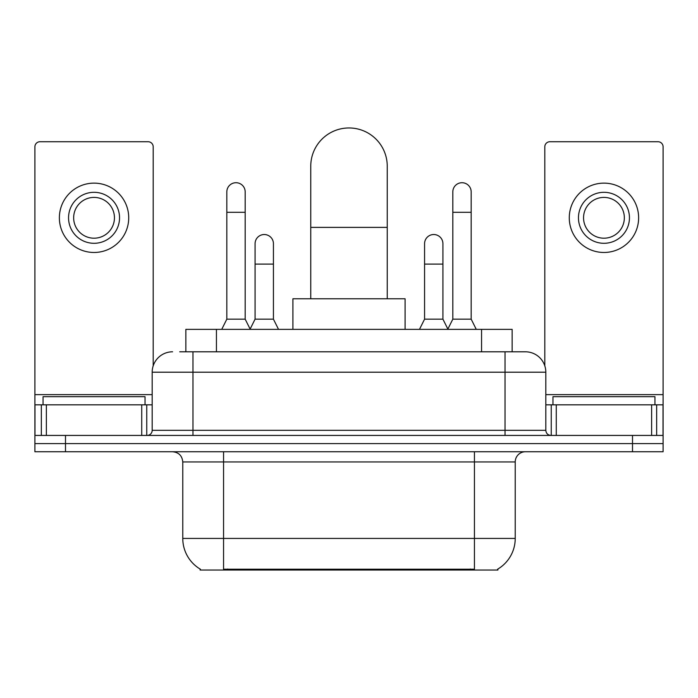 <?xml version="1.0" encoding="UTF-8"?>
<svg xmlns="http://www.w3.org/2000/svg" width="698" height="698" viewBox="0 0 698 698"><rect width="100%" height="100%" fill="white"/><g stroke="black" fill="none" stroke-linecap="round" stroke-linejoin="round"><path stroke-width="1.05" d="M185.851 351.801L185.851 329.369L512.149 329.369L512.149 351.801M497.892 569.036L497.892 570.039L200.108 570.039L200.108 569.036M200.413 569.219A35.694 35.694 0 0 1 182.771 538.428L223.561 538.428L223.561 569.219L474.439 569.219L474.439 538.428L515.229 538.428L515.229 461.945A10.2 10.2 0 0 1 525.428 451.746M182.771 538.428L182.771 461.945C182.169 455.75 178.767 452.348 172.572 451.746M497.587 569.219A35.694 35.694 0 0 0 515.229 538.428M65.49 451.746L663.1 451.746L663.1 443.588L34.9 443.588L34.9 451.746L65.49 451.746L65.49 443.588L34.9 443.588L34.9 404.831L46.373 404.831L46.373 435.43M180.18 351.801L525.428 351.801A20.399 20.399 0 0 1 545.819 372.2L545.819 430.326C546.124 433.423 547.825 435.124 550.923 435.43M179.718 351.801L192.971 351.801L192.971 372.2L152.181 372.2L152.181 430.326A5.095 5.095 0 0 1 147.077 435.43M172.572 351.801A20.399 20.399 0 0 0 152.181 372.2M632.51 451.746L632.51 443.588L663.1 443.588L663.1 404.831L663.1 435.43L34.9 435.43M632.51 435.43L632.51 443.588L65.49 443.588L65.49 435.43M545.819 372.2L505.029 372.2L505.029 351.801L525.428 351.801M145.036 404.831L145.036 396.673L43.058 396.673L43.058 404.831M141.729 435.43L141.729 404.831L46.373 404.831M153.194 365.831L153.194 146.824A5.095 5.095 0 0 0 148.098 141.729L39.995 141.729A5.095 5.095 0 0 0 34.9 146.824L34.9 404.831M141.729 404.831L152.181 404.831M94.047 192.308A25.494 25.494 0 0 0 68.552 217.802A25.494 25.494 0 0 0 94.047 243.297A25.494 25.494 0 0 0 119.541 217.802A25.494 25.494 0 0 0 94.047 192.308M94.047 197.403A20.399 20.399 0 0 0 73.656 217.802A20.399 20.399 0 0 0 94.047 238.201A20.399 20.399 0 0 0 114.446 217.802A20.399 20.399 0 0 0 94.047 197.403M94.047 252.475A34.673 34.673 0 0 0 128.72 217.802A34.673 34.673 0 0 0 94.047 183.129A34.673 34.673 0 0 0 59.374 217.802A34.673 34.673 0 0 0 94.047 252.475M654.942 404.831L654.942 396.673L552.964 396.673L552.964 404.831M310.758 298.779L310.758 166.203A38.242 38.242 0 0 1 349 127.961A38.242 38.242 0 0 1 387.242 166.203A38.242 38.242 0 0 0 349 127.961M387.242 298.779L387.242 166.203M405.093 329.369L405.093 298.779L292.907 298.779L292.907 329.369M221.728 329.369L226.824 319.169L245.181 319.169L250.285 329.369M245.181 319.169L245.181 191.898A9.179 9.179 0 0 0 236.003 182.719A9.179 9.179 0 0 1 236.578 182.736M226.824 319.169L226.824 212.297L245.181 212.297M226.824 212.297L226.824 191.898A9.179 9.179 0 0 1 236.003 182.719M447.715 329.369L452.819 319.169L471.176 319.169L476.272 329.369M471.176 319.169L471.176 191.898A9.179 9.179 0 0 0 461.997 182.719A9.179 9.179 0 0 1 462.573 182.736M452.819 319.169L452.819 212.297L471.176 212.297M452.819 212.297L452.819 191.898A9.179 9.179 0 0 1 461.997 182.719M250.128 329.063L255.075 319.169L273.433 319.169L278.528 329.369M273.433 319.169L273.433 243.707A9.179 9.179 0 0 0 264.83 234.545A9.179 9.179 0 0 1 273.433 243.707M255.075 319.169L255.075 264.097L273.433 264.097M255.075 264.097L255.075 243.707A9.179 9.179 0 0 1 264.83 234.545M419.472 329.369L424.567 319.169L442.925 319.169L447.872 329.063M442.925 319.169L442.925 243.707A9.179 9.179 0 0 0 434.322 234.545A9.179 9.179 0 0 1 442.925 243.707M424.567 319.169L424.567 264.097L442.925 264.097M424.567 264.097L424.567 243.707A9.179 9.179 0 0 1 434.322 234.545M651.627 435.43L651.627 404.831L556.271 404.831L556.271 435.43M651.627 404.831L663.1 404.831L663.1 146.824A5.095 5.095 0 0 0 658.005 141.729L549.902 141.729A5.095 5.095 0 0 0 544.806 146.824L544.806 365.831M545.819 404.831L556.271 404.831M603.953 192.308A25.494 25.494 0 0 0 578.459 217.802A25.494 25.494 0 0 0 603.953 243.297A25.494 25.494 0 0 0 629.448 217.802A25.494 25.494 0 0 0 603.953 192.308M603.953 197.403A20.399 20.399 0 0 0 583.554 217.802A20.399 20.399 0 0 0 603.953 238.201A20.399 20.399 0 0 0 624.344 217.802A20.399 20.399 0 0 0 603.953 197.403M603.953 252.475A34.673 34.673 0 0 0 638.626 217.802A34.673 34.673 0 0 0 603.953 183.129A34.673 34.673 0 0 0 569.28 217.802A34.673 34.673 0 0 0 603.953 252.475M470.356 570.039L470.356 569.036M227.644 570.039L227.644 569.036M216.441 351.801L216.441 329.369M481.559 351.801L481.559 329.369M474.439 451.746L474.439 461.945L182.771 461.945M515.229 461.945L474.439 461.945L474.439 538.428L223.561 538.428L223.561 451.746M192.971 435.43L192.971 430.326L545.819 430.326M152.181 430.326L192.971 430.326L192.971 372.2L505.029 372.2L505.029 435.43M152.181 394.64L34.9 394.64M146.746 404.831L146.746 435.43M34.979 404.831L34.979 435.43M41.348 435.43L41.348 404.831M310.758 227.391L387.242 227.391M663.1 394.64L545.819 394.64M663.021 435.43L663.021 404.831M656.652 404.831L656.652 435.43M551.254 435.43L551.254 404.831"/></g></svg>
